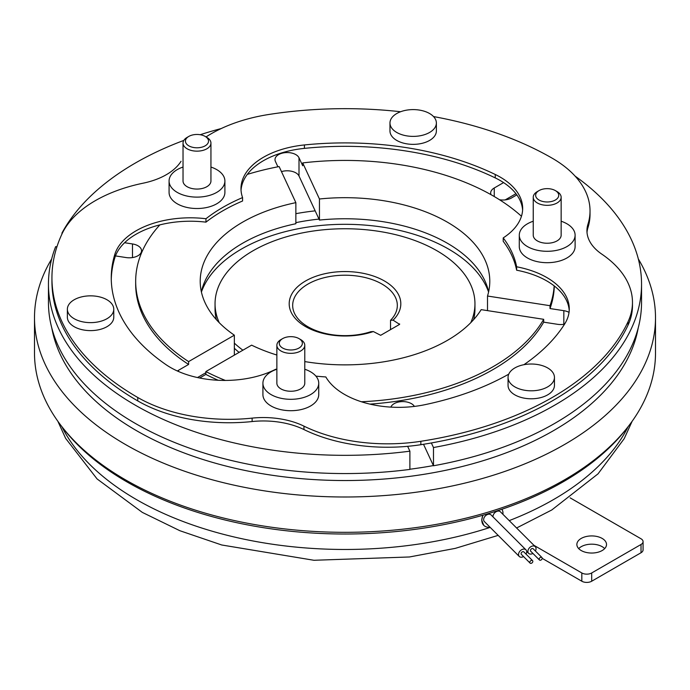 <?xml version="1.0" encoding="UTF-8"?>
<svg xmlns="http://www.w3.org/2000/svg" width="690" height="690" viewBox="0 0 690 690"><rect width="100%" height="100%" fill="white"/><g stroke="black" fill="none" stroke-linecap="round" stroke-linejoin="round"><path stroke-width="1.03" d="M483.034 515.189A12.213 8.634 135 0 0 481.827 520.226A12.213 8.634 135 0 0 483.768 525.332L481.698 520.096L482.862 515.24M502.907 514.3A12.213 8.634 135 0 0 502.976 513.17A12.213 8.634 135 0 0 501.949 509.237M535.388 550.974A4.709 3.329 135 0 0 536.052 548.662A4.709 3.329 135 0 0 535.302 546.696A4.709 3.329 135 0 0 530.739 546.773A4.709 3.329 135 0 0 527.893 551.379A4.709 3.329 135 0 0 528.644 553.354A4.709 3.329 135 0 0 532.922 553.44M535.302 546.696L500.414 511.808A4.709 3.329 135 0 0 495.851 511.885A4.709 3.329 135 0 0 493.005 516.5A4.709 3.329 135 0 0 493.031 516.905M542.202 558.245A1.742 1.233 135 0 0 541.926 557.511A1.742 1.233 135 0 0 540.236 557.537A1.742 1.233 135 0 0 539.183 559.245A1.742 1.233 135 0 0 539.459 559.978A1.742 1.233 135 0 0 541.15 559.952A1.742 1.233 135 0 0 542.202 558.245M541.926 557.511L533.206 548.792A1.742 1.233 135 0 0 531.516 548.817A1.742 1.233 135 0 0 530.463 550.525A1.742 1.233 135 0 0 530.739 551.258L539.459 559.978M523.555 556.563A4.709 3.329 -45 0 1 519.277 556.476A4.709 3.329 -45 0 1 518.526 554.501A4.709 3.329 -45 0 1 521.373 549.895A4.709 3.329 -45 0 1 525.935 549.818A4.709 3.329 -45 0 1 526.686 551.784A4.709 3.329 -45 0 1 526.022 554.096M525.935 549.818L491.047 514.93A4.709 3.329 135 0 0 486.484 515.007A4.709 3.329 135 0 0 483.638 519.613A4.709 3.329 135 0 0 484.389 521.588L519.277 556.476M529.817 562.367A1.742 1.233 -45 0 1 530.869 560.659A1.742 1.233 -45 0 1 532.559 560.634A1.742 1.233 -45 0 1 532.835 561.367A1.742 1.233 -45 0 1 531.783 563.075A1.742 1.233 -45 0 1 530.093 563.1A1.742 1.233 -45 0 1 529.817 562.367M530.093 563.1L521.373 554.38A1.742 1.233 -45 0 1 521.097 553.647A1.742 1.233 -45 0 1 522.149 551.94A1.742 1.233 -45 0 1 523.839 551.914L532.559 560.634M604.682 548.61A14.826 8.565 0 0 0 602.18 546.687A14.826 8.565 0 0 0 578.703 548.61M602.18 538.433A14.826 8.565 0 0 0 586.017 536.579A14.826 8.565 0 0 0 576.866 544.479A14.826 8.565 0 0 0 581.204 550.534A14.826 8.565 0 0 0 597.368 552.388A14.826 8.565 0 0 0 606.519 544.479A14.826 8.565 0 0 0 602.18 538.433M305.532 326.568A55.821 32.232 180 0 1 305.532 280.994A55.821 32.232 180 0 1 384.468 280.994A55.821 32.232 180 0 1 393.084 320.151L390.531 320.315A52.328 30.213 0 0 0 397.328 305.429A52.328 30.213 0 0 0 382.001 284.064A52.328 30.213 0 0 0 324.973 277.509A52.328 30.213 0 0 0 292.672 305.429A52.328 30.213 0 0 0 307.999 326.793A52.328 30.213 0 0 0 370.797 331.709L373.35 331.545A55.821 32.232 180 0 1 305.532 326.568M628.443 426.248L626.606 428.619A308.482 178.106 180 0 1 126.865 481.844A308.482 178.106 180 0 1 63.394 428.619L61.557 426.248A310.5 179.262 0 0 0 125.442 479.817A310.5 179.262 0 0 0 628.443 426.248A310.5 179.262 0 0 0 655.5 353.064L655.5 317.736A310.5 179.262 180 0 1 463.827 483.354A310.5 179.262 180 0 1 125.442 444.489A310.5 179.262 180 0 1 34.5 317.736A310.5 179.262 180 0 1 51.69 258.923M51.776 327.897A294.803 170.206 0 0 0 136.542 430.681A294.803 170.206 0 0 0 443.592 470.735A294.803 170.206 0 0 0 638.224 327.897M638.31 258.923A310.5 179.262 180 0 1 655.5 317.736M473.616 319.66A129.953 75.029 0 0 0 474.953 308.904L474.953 303.781A129.953 75.029 0 0 0 436.891 250.729A129.953 75.029 0 0 0 295.268 234.462A129.953 75.029 0 0 0 215.047 303.781A129.953 75.029 0 0 0 219.239 322.696M470.761 322.696A129.953 75.029 0 0 0 474.953 303.781M409.895 469.234A294.803 170.206 0 0 0 433.398 465.577M488.632 291.818A144.788 83.594 0 0 0 447.379 243.251A144.788 83.594 0 0 0 319.453 220.076L319.004 219.101A146.53 84.594 0 0 0 295.863 222.654M488.58 292.025A146.53 84.594 0 0 0 448.612 249.09A146.53 84.594 0 0 0 302.781 227.898A146.53 84.594 0 0 0 201.42 292.025M396.767 113.522A23.201 13.395 0 0 0 389.971 122.993A23.201 13.395 0 0 0 404.297 135.369A23.201 13.395 0 0 0 429.577 132.463A23.201 13.395 0 0 0 436.373 122.993A23.201 13.395 0 0 0 422.056 110.616A23.201 13.395 0 0 0 396.767 113.522M389.971 122.993L389.971 130.971A23.201 13.395 0 0 0 404.297 143.339A23.201 13.395 0 0 0 429.577 140.441A23.201 13.395 0 0 0 436.373 130.971L436.373 122.993M74.166 299.771A23.201 13.395 0 0 0 67.37 309.241A23.201 13.395 0 0 0 81.696 321.618A23.201 13.395 0 0 0 106.976 318.711A23.201 13.395 0 0 0 113.772 309.241A23.201 13.395 0 0 0 99.455 296.864A23.201 13.395 0 0 0 74.166 299.771M67.37 309.241L67.37 317.219A23.201 13.395 0 0 0 81.696 329.596A23.201 13.395 0 0 0 106.976 326.689A23.201 13.395 0 0 0 113.772 317.219L113.772 309.241M276.871 369.245A27.911 16.111 0 0 0 271.084 371.807A27.911 16.111 0 0 0 262.916 383.2A27.911 16.111 0 0 0 280.14 398.087A27.911 16.111 0 0 0 310.56 394.594A27.911 16.111 0 0 0 318.737 383.2A27.911 16.111 0 0 0 304.782 369.245M262.916 383.2L262.916 394.594A27.911 16.111 0 0 0 280.14 409.481A27.911 16.111 0 0 0 310.56 405.987A27.911 16.111 0 0 0 318.737 394.594L318.737 383.2M298.986 338.609L300.693 339.592A13.955 8.056 180 0 1 304.782 345.285A13.955 8.056 180 0 1 300.693 350.986A13.955 8.056 180 0 1 285.479 352.728A13.955 8.056 180 0 1 276.871 345.285A13.955 8.056 180 0 1 280.951 339.592L282.659 338.609A11.549 6.667 180 0 1 298.986 338.609A11.549 6.667 180 0 1 298.986 348.036A11.549 6.667 180 0 1 282.659 348.036A11.549 6.667 180 0 1 282.659 338.609L280.951 339.592M276.871 345.285L276.871 383.2A13.955 8.056 0 0 0 285.479 390.644A13.955 8.056 0 0 0 300.693 388.893A13.955 8.056 0 0 0 304.782 383.2L304.782 345.285M533.241 221.231A27.911 16.111 0 0 0 527.462 223.793A27.911 16.111 0 0 0 519.285 235.187A27.911 16.111 0 0 0 536.51 250.073A27.911 16.111 0 0 0 566.93 246.58A27.911 16.111 0 0 0 575.106 235.187A27.911 16.111 0 0 0 561.151 221.231M519.285 235.187L519.285 246.58A27.911 16.111 0 0 0 536.51 261.467A27.911 16.111 0 0 0 566.93 257.974A27.911 16.111 0 0 0 575.106 246.58L575.106 235.187M555.355 190.595L557.063 191.579A13.955 8.056 180 0 1 561.151 197.271A13.955 8.056 180 0 1 557.063 202.972A13.955 8.056 180 0 1 541.857 204.714A13.955 8.056 180 0 1 533.241 197.271A13.955 8.056 180 0 1 537.329 191.579L539.028 190.595A11.549 6.667 180 0 1 555.355 190.595A11.549 6.667 180 0 1 555.355 200.022A11.549 6.667 180 0 1 539.028 200.022A11.549 6.667 180 0 1 539.028 190.595L537.329 191.579M561.151 197.271L561.151 235.187A13.955 8.056 180 0 1 557.063 240.879A13.955 8.056 180 0 1 541.857 242.63A13.955 8.056 180 0 1 533.241 235.187L533.241 197.271M206.853 137.396L205.146 136.413L206.853 137.396A13.955 8.056 180 0 1 210.942 143.097A13.955 8.056 180 0 1 202.325 150.541A13.955 8.056 180 0 1 187.119 148.79A13.955 8.056 180 0 1 183.031 143.097A13.955 8.056 180 0 1 187.119 137.396L188.819 136.413A11.549 6.667 180 0 1 205.146 136.413L205.146 136.413A11.549 6.667 180 0 1 205.146 145.84A11.549 6.667 180 0 1 188.819 145.84A11.549 6.667 180 0 1 188.819 136.413M210.942 143.097L210.942 181.004A13.955 8.056 180 0 1 202.325 188.448A13.955 8.056 180 0 1 187.119 186.705A13.955 8.056 180 0 1 183.031 181.004L183.031 143.097M183.031 167.049A27.911 16.111 0 0 0 169.076 181.004A27.911 16.111 0 0 0 177.252 192.407A27.911 16.111 0 0 0 207.664 195.891A27.911 16.111 0 0 0 224.897 181.004A27.911 16.111 0 0 0 216.72 169.611A27.911 16.111 0 0 0 210.942 167.049M169.076 181.004L169.076 192.407A27.911 16.111 0 0 0 177.252 203.8A27.911 16.111 0 0 0 207.664 207.293A27.911 16.111 0 0 0 224.897 192.407L224.897 181.004M390.868 407.117A12.213 7.047 180 0 1 399.372 401.873A12.213 7.047 180 0 1 411.421 403.659A12.213 7.047 180 0 1 414.371 406.41M124.588 242.725L132.489 243.95A12.213 7.047 180 0 1 137.966 245.778A12.213 7.047 180 0 1 141.536 250.763A12.213 7.047 180 0 1 126.167 257.568L115.472 255.912M319.004 219.101L299.003 176.01A12.213 7.047 0 0 0 295.846 172.854A12.213 7.047 0 0 0 281.468 171.62M277.906 166.799L275.413 161.434A12.213 7.047 180 0 1 275 159.606A12.213 7.047 180 0 1 282.538 153.094A12.213 7.047 180 0 1 295.846 154.62A12.213 7.047 180 0 1 299.003 157.786L302.712 165.764L302.712 162.918A209.329 120.854 0 0 1 521.459 216.263M564.549 324.171A12.213 7.047 180 0 1 557.511 324.3L543.686 322.161L543.686 319.315A209.329 120.854 0 0 1 361.388 401.761M516.629 270.204A172.69 99.705 0 0 0 503.217 241.319L503.217 237.903A172.69 99.705 0 0 1 516.629 266.788L516.629 270.204A76.754 44.315 180 0 1 546.799 280.942A76.754 44.315 180 0 1 554.173 285.876A209.329 120.854 0 0 1 550.008 305.696L487.511 296.027L487.511 310.621M487.511 296.027A144.788 83.594 0 0 0 489.788 281.279A144.788 83.594 0 0 0 447.379 222.171A144.788 83.594 0 0 0 319.453 198.996L302.712 162.918M522.606 210.131A76.754 44.315 0 0 0 500.19 180.513A76.754 44.315 0 0 0 495.248 177.899A233.746 134.955 0 0 0 304.411 148.376A76.754 44.315 180 0 0 247.313 174.389A76.754 44.315 180 0 0 241.043 190.302M503.217 237.903A76.754 44.315 0 0 0 522.666 208.423A76.754 44.315 0 0 0 500.19 177.089A76.754 44.315 0 0 0 495.248 174.475A233.746 134.955 0 0 0 304.411 144.952L304.411 148.376M554.173 285.876A76.754 44.315 180 0 1 569.224 310.569M516.629 266.788A76.754 44.315 180 0 1 546.799 277.527A76.754 44.315 180 0 1 569.276 308.861A76.754 44.315 180 0 1 564.653 324.015A233.746 134.955 0 0 1 523.908 364.708M514.852 386.883A23.201 13.395 0 0 0 540.132 389.79A23.201 13.395 0 0 0 554.45 377.413A23.201 13.395 0 0 0 547.662 367.943A23.201 13.395 0 0 0 522.373 365.036A23.201 13.395 0 0 0 508.056 377.413A23.201 13.395 0 0 0 514.852 386.883M508.056 377.413L508.056 385.391A23.201 13.395 0 0 0 514.852 394.861A23.201 13.395 0 0 0 540.132 397.768A23.201 13.395 0 0 0 554.45 385.391L554.45 377.413M247.313 174.389A209.329 120.854 0 0 1 279.122 166.566L295.863 202.644L295.863 223.724A144.788 83.594 0 0 0 201.368 291.818M181.039 161.287A62.799 36.26 0 0 1 143.089 183.195A129.082 74.529 180 0 0 61.928 234.065A293.06 169.197 0 0 0 51.94 277.854A293.06 169.197 0 0 0 137.776 397.5A129.082 74.529 0 0 0 252.126 418.123A62.799 36.26 180 0 1 303.962 426.144A129.082 74.529 180 0 0 420.848 441.29A293.06 169.197 0 0 0 628.073 321.652A129.082 74.529 0 0 0 632.471 302.358A129.082 74.529 0 0 0 601.844 254.162A62.799 36.26 180 0 1 586.94 230.719A62.799 36.26 180 0 1 587.949 224.233L587.949 227.657A129.082 74.529 180 0 0 590.028 214.34L590.028 210.916A129.082 74.529 180 0 1 587.949 224.233M433.536 116.567A293.06 169.197 0 0 1 552.224 158.217A129.082 74.529 180 0 1 590.028 210.916M400.597 111.737A293.06 169.197 0 0 0 269.152 114.428A129.082 74.529 0 0 0 206.043 136.93M276.474 369.374A172.69 99.705 0 0 1 275.793 369.21A76.754 44.315 180 0 1 165.936 364.605A233.746 134.955 0 0 1 111.254 277.854A233.746 134.955 0 0 1 114.807 254.42L114.807 257.844A233.746 134.955 0 0 0 111.271 279.571M304.411 144.952A76.754 44.315 180 0 0 240.982 188.594A76.754 44.315 180 0 0 242.578 197.582A172.69 99.705 0 0 0 205.956 218.73A76.754 44.315 0 0 0 114.807 254.42M315.908 376.136A172.69 99.705 0 0 0 325.827 376.947A76.754 44.315 0 0 0 424.945 404.676A233.746 134.955 0 0 0 508.746 374.161M587.009 232.427A62.799 36.26 180 0 1 587.949 227.657M420.848 441.29L420.848 444.705A293.06 169.197 0 0 0 628.073 325.068A129.082 74.529 0 0 0 632.471 305.782L632.471 302.358M420.848 444.705A129.082 74.529 180 0 1 303.962 429.56A62.799 36.26 180 0 0 252.126 421.547A129.082 74.529 0 0 1 137.776 400.916A293.06 169.197 0 0 1 51.94 281.279L51.94 277.854M242.578 197.582L242.578 200.997A172.69 99.705 0 0 0 205.956 222.146A76.754 44.315 0 0 0 159.864 224.88A76.754 44.315 0 0 0 114.807 257.844M205.956 218.73L205.956 222.146M550.008 305.696L550.008 308.542A209.329 120.854 0 0 0 554.303 285.979M550.008 308.542L563.834 310.681A12.213 7.047 180 0 1 569.043 312.354M369.944 404.116A209.329 120.854 0 0 0 543.686 322.161M276.871 355.031A144.788 83.594 0 0 1 251.626 345.155L205.87 371.574L205.87 374.42A209.329 120.854 0 0 0 218.178 380.268M205.87 374.42L199.669 377.999M177.408 371.004A12.213 7.047 180 0 1 178.486 370.297L188.603 364.449L188.603 361.603A209.329 120.854 0 0 1 135.671 281.279A209.329 120.854 0 0 1 159.864 224.88M135.671 281.279L135.671 284.125A209.329 120.854 0 0 0 188.603 364.449M56.908 246.856L55.64 246.658A296.545 171.206 0 0 0 48.455 284.125A296.545 171.206 0 0 0 409.895 451.182L407.635 446.327M431.354 442.963L433.484 447.534A296.545 171.206 0 0 0 641.545 284.125A296.545 171.206 0 0 0 575.098 176.123M516.827 194.891L511.514 197.961A12.213 7.047 180 0 1 499.526 199.746M491.047 194.701A12.213 7.047 180 0 1 490.676 192.976A12.213 7.047 180 0 1 494.247 187.991L503.579 182.6M221.231 128.538A296.545 171.206 0 0 0 200.178 134.722M183.825 140.415A296.545 171.206 0 0 0 61.962 233.039L62.385 233.108M304.782 361.577A144.788 83.594 0 0 0 481.189 309.646L543.686 319.315M205.87 371.574A209.329 120.854 0 0 0 225.328 380.432M295.863 202.644A144.788 83.594 0 0 0 200.212 281.279A144.788 83.594 0 0 0 234.35 335.185L188.603 361.603M409.895 451.182L409.895 469.416A296.545 171.206 0 0 1 48.455 302.358L48.455 284.125M641.545 284.125L641.545 302.358A296.545 171.206 0 0 1 433.484 465.767L433.484 447.534M61.962 233.039L61.962 233.996M234.35 335.185L234.35 355.126M319.453 198.996L319.453 220.076M205.87 372.712L197.495 377.551M515.939 193.7L505.201 199.893M433.484 465.767L423.513 444.282M315.175 210.855A161.262 93.107 0 0 0 295.863 213.676M34.5 317.736L34.5 353.064A310.5 179.262 0 0 0 61.557 426.248M215.047 303.781L215.047 308.904A129.953 75.029 0 0 0 216.384 319.66M234.35 348.26A129.953 75.029 0 0 0 239.094 352.392M234.35 343.137A129.953 75.029 0 0 0 242.897 350.192M373.35 331.545L380.673 335.314L399.613 324.378L393.084 320.151M399.613 323.921L399.613 324.378M390.531 320.315L390.531 329.622M533.922 545.307L581.825 572.967A6.978 4.028 0 0 0 591.692 572.967L641.027 544.479A6.978 4.028 0 0 0 643.071 541.633A6.978 4.028 0 0 0 641.027 538.786L570.147 497.861M643.071 541.633L643.071 549.895A6.978 4.028 180 0 1 641.027 552.742L641.027 544.479M591.692 572.967L591.692 581.23A6.978 4.028 180 0 1 581.825 581.23L581.825 572.967M591.692 581.23L641.027 552.742M542.202 558.348L581.825 581.23M483.768 525.332A12.213 8.634 135 0 0 490.004 527.203M61.833 426.601A294.803 170.206 0 0 0 136.542 499.62A294.803 170.206 0 0 0 490.193 527.393M509.22 520.614A294.803 170.206 0 0 0 628.167 426.601M299.003 157.786L299.003 176.01M628.073 321.652L628.073 325.068M137.776 397.5L137.776 400.916M495.248 174.475L495.248 177.899M252.126 418.123L252.126 421.547M303.962 426.144L303.962 429.56M178.486 370.297L178.486 371.487M563.834 310.681L563.834 324.3M494.247 187.991L494.247 196.538M132.489 243.95L132.489 257.568M632.118 421.314L624.191 438.685L598.049 473.832L551.784 509.97L516.594 527.988M498.171 535.371L455.253 548.377L409.437 556.977L313.95 560.28L221.723 544.988L179.883 530.722L142.321 512.394L97.092 478.946L65.654 438.409L57.882 421.314M528.644 553.354L526.66 551.37"/></g></svg>
